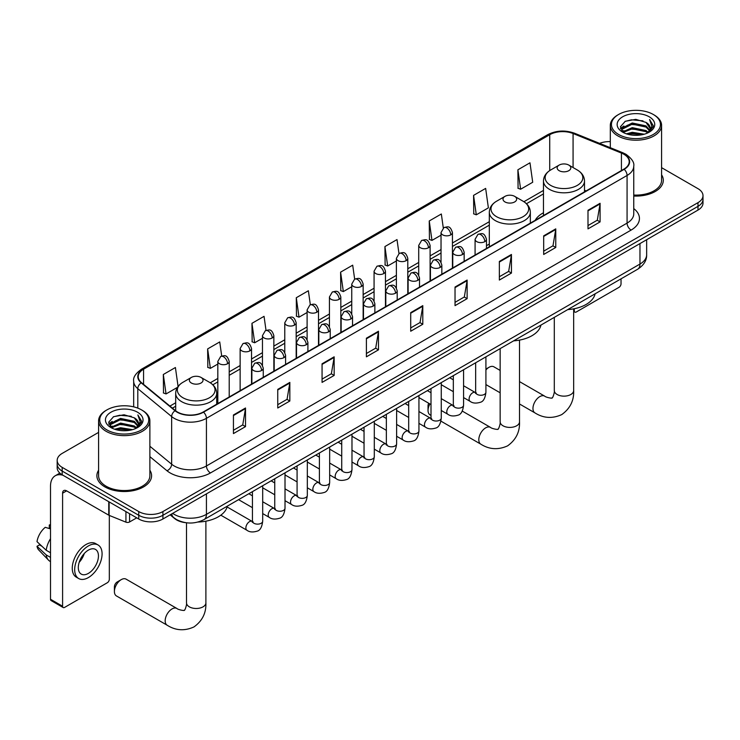 <?xml version="1.0" encoding="UTF-8"?>
<svg xmlns="http://www.w3.org/2000/svg" width="740" height="740" viewBox="0 0 740 740"><rect width="100%" height="100%" fill="white"/><g stroke="black" fill="none" stroke-linecap="round" stroke-linejoin="round"><path stroke-width="1.11" d="M489.316 244.043A30.201 17.436 0 0 0 486.476 245.782M543.465 212.778A30.201 17.436 0 0 0 535.177 220.335M185.518 522.653A17.094 9.87 180 0 1 174.705 518.611L170.135 514.837M98.596 432.382L62.188 453.407A17.094 9.87 0 0 0 57.184 460.382L57.184 467.828A17.094 9.87 0 0 0 62.188 474.803L138.741 518.999A17.094 9.87 0 0 0 162.92 518.999L697.996 210.077A17.094 9.87 0 0 0 703 203.102L703 199.384A17.094 9.87 0 0 1 697.996 206.358A17.094 9.87 0 0 0 703 199.384L703 195.656A17.094 9.87 0 0 0 697.996 188.681L661.588 167.656M57.184 460.382A17.094 9.87 0 0 0 62.188 467.365L138.741 511.562A17.094 9.87 0 0 0 162.92 511.562L162.92 515.28L697.996 206.358L162.92 515.28A17.094 9.87 0 0 1 138.741 515.28A17.094 9.87 0 0 0 162.92 515.28L162.92 518.999M62.188 467.365L62.188 471.084L138.741 515.28L62.188 471.084A17.094 9.87 0 0 1 57.184 464.1A17.094 9.87 0 0 0 62.188 471.084L62.188 474.803M98.596 470.242A27.352 15.79 0 0 0 96.885 475.737A27.352 15.79 0 0 0 104.895 486.901A27.352 15.79 0 0 0 134.708 490.324A27.352 15.79 0 0 0 151.589 475.737A27.352 15.79 0 0 0 149.878 470.242A27.352 15.79 0 0 1 151.589 475.737A27.352 15.79 0 0 1 134.708 490.324A27.352 15.79 0 0 1 104.895 486.901A27.352 15.79 0 0 1 96.885 475.737A27.352 15.79 0 0 1 98.596 470.242M623.857 154.253A18.232 10.527 180 0 1 629.194 161.69A18.232 10.527 180 0 1 623.857 169.136L203.213 411.995A18.232 10.527 180 0 1 175.38 410.589L141.525 382.682A18.232 10.527 180 0 1 138.232 376.642A18.232 10.527 180 0 1 143.569 369.195L549.727 134.708A18.232 10.527 180 0 1 573.074 133.524L621.424 153.069A18.232 10.527 180 0 1 623.857 154.253M624.181 154.068A18.694 10.795 0 0 0 621.683 152.856L573.343 133.311A18.694 10.795 0 0 0 549.404 134.523L143.246 369.01A18.694 10.795 0 0 0 141.155 382.83L175.01 410.737A18.694 10.795 0 0 0 203.528 412.18L624.181 169.321A18.694 10.795 0 0 0 624.181 154.068M233.433 414.974L233.433 433.585L245.514 426.61L245.514 407.999L233.433 414.974M233.433 430.282L242.739 424.908L245.467 408.61A4.56 2.636 -120 0 0 245.514 407.999M242.655 424.954L245.514 426.61M277.75 389.388L277.75 407.999L289.839 401.015L289.839 382.404L277.75 389.388M277.75 404.697L287.055 399.322L289.784 383.024A4.56 2.636 -120 0 0 289.839 382.404M286.981 399.369L289.839 401.015M322.067 363.793L322.067 382.404L334.156 375.43L334.156 356.819L322.067 363.793M322.067 379.102L331.381 373.728L334.11 357.439A4.56 2.636 -120 0 0 334.156 356.819M331.298 373.774L334.156 375.43M366.393 338.208L366.393 356.819L378.482 349.844L378.482 331.233L366.393 338.208M366.393 353.517L375.698 348.142L378.427 331.853A4.56 2.636 -120 0 0 378.482 331.233M375.624 348.189L378.482 349.844M587.995 210.271L587.995 228.873L600.085 221.898L600.085 203.287L587.995 210.271M587.995 225.571L597.31 220.196L600.038 203.907A4.56 2.636 -120 0 0 600.085 203.287M597.226 220.243L600.085 221.898M543.678 235.857L543.678 254.468L555.759 247.484L555.759 228.873L543.678 235.857M543.678 251.165L552.984 245.791L555.712 229.493A4.56 2.636 -120 0 0 555.759 228.873M552.9 245.837L555.759 247.484M499.352 261.442L499.352 280.053L511.442 273.079L511.442 254.468L499.352 261.442M499.352 276.751L508.667 271.377L511.396 255.087A4.56 2.636 -120 0 0 511.442 254.468M508.584 271.423L511.442 273.079M455.035 287.028L455.035 305.639L467.125 298.664L467.125 280.053L455.035 287.028M455.035 302.336L464.341 296.962L467.07 280.673A4.56 2.636 -120 0 0 467.125 280.053M464.257 297.008L467.125 298.664M410.709 312.622L410.709 331.233L422.799 324.25L422.799 305.639L410.709 312.622M410.709 327.931L420.024 322.557L422.753 306.258A4.56 2.636 -120 0 0 422.799 305.639M419.941 322.603L422.799 324.25M633.755 196.044A27.352 15.79 0 0 0 663.299 180.301A27.352 15.79 0 0 0 661.588 174.806A27.352 15.79 0 0 1 663.299 180.301A27.352 15.79 0 0 1 633.755 196.044M162.92 511.562L697.996 202.64A17.094 9.87 0 0 0 703 195.656M610.306 141.608A17.094 9.87 0 0 0 599.576 143.366M266.021 330.373L264.05 316.341L251.961 323.325L252.155 341.815M221.704 356.023L219.734 341.936L207.644 348.91L207.838 367.41M178.072 386.465L175.408 367.521L163.318 374.496L163.512 392.996M398.971 253.552L397.01 239.575L384.93 246.559L385.124 265.05M443.297 228.003L441.336 213.99L429.246 220.964L429.44 239.464M473.572 195.379L476.301 214.822L488.382 207.847L485.653 188.404L473.572 195.379L473.766 213.879M517.889 169.793L520.618 189.237L532.707 182.253L529.979 162.809L517.889 169.793L518.083 188.284M310.338 304.741L308.367 290.755L296.287 297.73L296.481 316.23M354.654 279.137L352.693 265.17L340.604 272.144L340.798 290.644M340.604 272.144L343.332 291.588L351.75 286.732M343.332 291.588L340.604 290.57M384.93 246.559L387.658 266.002L396.39 260.952M387.658 266.002L384.93 264.985M429.246 220.964L431.975 240.407L441.031 235.181M431.975 240.407L429.246 239.39M476.301 214.822L473.572 213.804M520.618 189.237L517.889 188.219M296.287 297.73L299.016 317.173L307.109 312.502M299.016 317.173L296.287 316.156M251.961 323.325L254.689 342.768L262.46 338.282M254.689 342.768L251.961 341.75M207.644 348.91L210.373 368.354L217.819 364.052M210.373 368.354L207.644 367.336M163.318 374.496L166.047 393.939L177.452 387.362M166.047 393.939L163.318 392.921M573.666 310.449L574.296 310.809A2.849 1.647 120 0 0 574.888 312.114A2.849 1.647 120 0 0 576.312 311.975L619.019 287.314A2.849 1.647 120 0 0 621.036 283.827L621.036 278.841M574.296 310.809L574.296 308.728M618.621 134.477A24.503 14.143 0 0 0 653.272 134.477A24.503 14.143 0 0 0 653.272 114.469L654.077 114.941A25.641 14.8 0 0 1 661.588 125.402A25.641 14.8 0 0 1 645.761 139.083A25.641 14.8 0 0 1 617.817 135.873A25.641 14.8 0 0 1 610.306 125.402A25.641 14.8 0 0 1 617.817 114.941L618.621 114.469A24.503 14.143 0 0 0 618.621 134.477M633.755 195.055A25.641 14.8 0 0 0 661.588 180.301L661.588 125.402M626.345 133.81L632.256 132.294L644.244 134.218M628.038 134.329L632.256 133.459L642.496 134.652M622.654 131.905L632.256 127.641L646.02 130.545L648.231 132.386M623.246 132.395L632.256 128.806L646.02 131.711L647.62 132.932M621.868 131.119L622.183 128.029L632.256 122.988L646.02 125.892L649.785 130.166M621.739 130.554L622.183 129.195L632.256 124.154L646.02 127.058L649.516 130.721M647.472 133.052A14.245 8.223 0 0 0 650.192 128.224A14.245 8.223 0 0 0 646.02 122.405L650.183 128.501M649.239 116.8A18.805 10.86 0 0 0 622.692 116.772A18.805 10.86 0 0 0 622.562 132.099A18.805 10.86 0 0 0 622.645 132.155A18.805 10.86 0 0 0 649.322 132.099A18.805 10.86 0 0 0 649.239 116.8M646.02 122.405L635.78 119.353L625.263 121.286L620.388 126.79L623.626 132.673M648.638 132.488L653.18 126.716L653.272 125.689L649.572 119.51L651.903 126.429L647.62 132.987M654.077 114.941L653.272 114.469A24.503 14.143 0 0 0 618.621 114.469M649.572 119.51L653.272 125.92M625.023 121.406L631.461 119.815L642.995 120.851M620.573 128.889L622.673 127.243M627.298 125.273L631.461 124.468L642.588 125.384M627.298 129.925L631.461 129.121L642.588 130.037M628.158 134.356L631.461 133.774L642.477 134.652M620.453 128.436L623.903 125.985M622.285 131.563L623.903 130.638M500.148 370.425L493.885 366.809A9.685 5.596 120 0 0 489.038 367.29L485.912 369.094L489.038 367.29A9.685 5.596 120 0 0 485.912 369.972M559.144 170.672A6.836 3.95 0 0 0 568.82 170.672A6.836 3.95 0 0 0 568.82 165.094L577.311 169.996A18.842 10.878 0 0 1 577.311 185.379A18.842 10.878 0 0 1 550.662 185.379A18.842 10.878 0 0 1 550.662 169.996C546.018 172.753 543.623 176.407 543.465 180.976A20.517 11.84 0 0 0 549.478 189.347A20.517 11.84 0 0 0 571.835 191.919A20.517 11.84 0 0 0 584.498 180.976C584.341 176.407 581.945 172.753 577.311 169.996L568.82 165.094A6.836 3.95 0 0 0 559.144 165.094A6.836 3.95 0 0 0 559.144 170.672M567.746 309.598A31.339 18.093 0 0 0 595.099 293.817M429.903 403.92A9.685 5.596 120 0 0 428.035 410.423L428.035 405.77A3.987 2.303 -60 0 1 428.719 403.245M428.035 410.423A9.685 5.596 120 0 0 430.042 414.853L431.004 415.408M504.995 201.937A6.836 3.95 0 0 0 514.661 201.937A6.836 3.95 0 0 0 514.67 196.359L523.152 201.252A18.842 10.878 0 0 1 523.152 201.262A18.842 10.878 0 0 1 523.152 216.644A18.842 10.878 0 0 1 496.503 216.644A18.842 10.878 0 0 1 496.503 201.262C491.869 204.009 489.473 207.672 489.316 212.241A20.517 11.84 0 0 0 495.328 220.613A20.517 11.84 0 0 0 517.676 223.184A20.517 11.84 0 0 0 530.34 212.241C530.192 207.672 527.796 204.009 523.152 201.262L514.67 196.359A6.836 3.95 0 0 0 504.995 196.359A6.836 3.95 0 0 0 504.995 201.937M513.597 340.863A31.339 18.093 0 0 0 540.94 325.082M114.404 591.491L114.404 586.838A3.987 2.303 -60 0 1 117.225 581.955L121.258 579.624A9.685 5.596 120 0 0 114.404 591.491A9.685 5.596 120 0 0 116.411 595.922L167.185 625.235A9.685 5.596 -60 0 1 165.695 617.475A9.685 5.596 -60 0 1 172.022 608.937A9.685 5.596 -60 0 1 176.869 608.456C177.97 609.779 185.315 611.111 184.279 610.149C184.584 611.527 187.1 604.506 186.508 602.887A9.685 5.596 180 0 0 189.347 606.846A9.685 5.596 180 0 0 203.047 606.846A9.685 5.596 180 0 0 205.887 602.887C206.303 612.914 202.325 620.925 193.963 626.928C184.584 631.174 175.658 630.61 167.185 625.235M191.364 383.015A6.836 3.95 0 0 0 201.03 383.015A6.836 3.95 0 0 0 201.03 377.428L209.522 382.33A18.842 10.878 0 0 1 209.522 397.713A18.842 10.878 0 0 1 182.873 397.713A18.842 10.878 0 0 1 182.873 382.33C178.229 385.087 175.833 388.75 175.685 393.31A20.517 11.84 0 0 0 181.698 401.69A20.517 11.84 0 0 0 204.046 404.253A20.517 11.84 0 0 0 216.709 393.31C216.561 388.75 214.165 385.087 209.522 382.33L201.03 377.428A6.836 3.95 0 0 0 191.364 377.428A6.836 3.95 0 0 0 191.364 383.015M197.996 522.042A31.339 18.093 0 0 0 227.31 506.151M176.869 608.456L126.096 579.152A9.685 5.596 120 0 0 121.258 579.624L117.225 581.955M129.574 513.708L129.574 521.968L136.724 517.843M63.039 475.293A22.792 13.163 -120 0 0 55.223 475.774A22.792 13.163 -120 0 0 50.505 486.208L50.505 599.261L62.595 606.236L62.595 493.182A5.698 3.293 60 0 1 63.77 490.574A5.698 3.293 60 0 1 66.618 490.861L108.752 515.179L108.752 501.692M62.595 606.236A2.849 1.647 120 0 0 63.178 607.54L51.097 600.566A2.849 1.647 -60 0 1 50.505 599.261M63.178 607.54A2.849 1.647 120 0 0 64.602 607.401L107.319 582.741A2.849 1.647 120 0 0 109.326 579.254L109.326 515.447M129.574 521.968A2.849 1.647 180 0 1 125.929 522.153L109.132 515.364A2.849 1.647 180 0 1 108.752 515.179M88.375 573.389A14.245 8.223 120 0 0 97.68 560.837A14.245 8.223 120 0 0 95.497 549.422A14.245 8.223 120 0 0 88.375 550.125A14.245 8.223 120 0 0 79.069 562.687A14.245 8.223 120 0 0 81.252 574.101A14.245 8.223 120 0 0 88.375 573.389M79.171 562.354A14.245 8.223 120 0 0 84.286 553.492M50.505 525.363L49.293 525.002L49.293 527.861L50.505 528.554M98.069 544.982L95.645 543.586A19.37 11.183 120 0 0 85.96 544.548A19.37 11.183 120 0 0 73.306 561.623A19.37 11.183 120 0 0 76.275 577.145L78.69 578.541A19.37 11.183 120 0 0 88.375 577.579A19.37 11.183 120 0 0 101.038 560.504A19.37 11.183 120 0 0 98.069 544.982A19.37 11.183 120 0 0 88.375 545.944A19.37 11.183 120 0 0 75.721 563.01A19.37 11.183 120 0 0 78.69 578.541M50.505 538.683A18.805 10.86 120 0 0 46.222 550.273L37 541.643A14.819 8.556 120 0 1 45.27 527.324L50.505 528.915M50.505 552.743L46.222 550.273M41.986 546.314L39.479 544.862L37 546.296L46.222 554.926L50.505 557.396M46.222 554.926A18.805 10.86 120 0 0 48.544 560.18A18.805 10.86 120 0 0 49.969 561.299L50.505 561.605M50.505 524.66A14.819 8.556 120 0 0 49.293 525.002M37 546.296A14.819 8.556 120 0 0 38.748 549.987L48.544 560.18M106.912 429.912A24.503 14.143 0 0 0 141.562 429.912A24.503 14.143 0 0 0 141.562 409.904L142.367 410.367A25.641 14.8 0 0 1 149.878 420.838A25.641 14.8 0 0 1 134.051 434.51A25.641 14.8 0 0 1 106.107 431.3A25.641 14.8 0 0 1 98.596 420.838A25.641 14.8 0 0 1 106.107 410.367L106.912 409.904A24.503 14.143 0 0 0 106.912 429.912M98.596 420.838L98.596 475.737A25.641 14.8 0 0 0 106.107 486.208A25.641 14.8 0 0 0 134.051 489.408A25.641 14.8 0 0 0 149.878 475.737L149.878 420.838M114.635 429.237L120.555 427.729L132.534 429.644M116.328 429.755L120.555 428.886L130.786 430.079M110.972 427.322L120.555 423.077L134.31 425.981L136.521 427.812M111.537 427.822L120.555 424.233L134.31 427.137L135.91 428.368M110.158 426.545L110.482 423.465L120.555 418.424L134.31 421.328L138.075 425.602M110.038 425.981L110.482 424.621L120.555 419.58L134.31 422.485L137.806 426.157M135.762 428.479A14.245 8.223 0 0 0 138.482 423.65A14.245 8.223 0 0 0 134.31 417.832L138.472 423.928M137.538 412.226A18.805 10.86 0 0 0 110.982 412.208A18.805 10.86 0 0 0 110.861 427.535A18.805 10.86 0 0 0 110.945 427.581A18.805 10.86 0 0 0 137.612 427.535A18.805 10.86 0 0 0 137.538 412.226M134.31 417.832L124.07 414.779L113.562 416.713L108.678 422.226L111.916 428.099M136.937 427.914L141.479 422.151L141.562 421.115L137.871 414.937L140.202 421.865L135.919 428.414M142.367 410.367L141.562 409.904A24.503 14.143 0 0 0 106.912 409.904M137.871 414.937L141.562 421.347M113.312 416.833L119.751 415.251L131.294 416.278M108.863 424.325L110.972 422.67M115.597 420.709L119.751 419.894L130.878 420.81M115.597 425.361L119.751 424.547L130.878 425.463M116.448 429.783L119.751 429.2L130.767 430.088M108.743 423.863L112.193 421.411M110.584 426.989L112.193 426.064M172.67 513.375A22.792 13.163 0 0 0 174.196 514.356A22.792 13.163 0 0 0 206.432 514.356L639.971 264.05A22.792 13.163 0 0 0 646.649 254.745C646.816 260.397 643.8 265.244 637.612 269.268L204.074 519.573A11.396 6.577 60 0 0 206.432 514.356L206.432 493.876M639.971 243.58L639.971 264.05A11.396 6.577 60 0 1 637.612 269.268M171.745 513.912A11.396 7.622 129.5 0 0 173.733 517.612L170.274 514.763M697.996 210.077L697.996 202.64M138.741 518.999L138.741 511.562M633.755 208.588A28.49 16.447 180 0 1 631.109 230.085L210.465 472.943A5.698 3.293 60 0 1 206.432 465.969L627.076 223.11A22.792 13.163 0 0 0 633.755 213.804L633.755 166.158A22.792 13.163 180 0 1 627.076 175.463A5.698 3.293 -120 0 0 624.181 169.321M210.465 472.943A28.49 16.447 180 0 1 170.172 472.943A28.49 16.447 180 0 1 166.981 470.751L149.878 456.645M175.01 410.737A5.698 3.811 129.5 0 0 171.643 416.565L171.643 464.211A22.792 13.163 0 0 0 174.196 465.969A22.792 13.163 0 0 0 206.432 465.969L206.432 418.322A22.792 13.163 180 0 1 171.643 416.565L137.797 388.657A22.792 13.163 180 0 1 133.672 381.109L133.672 406.852M633.755 166.158C634.513 162.597 631.895 158.628 625.901 154.244L622.904 152.792A5.698 2.664 112 0 0 621.683 152.856M622.904 152.792L574.554 133.246C565.12 129.907 556.166 130.397 547.683 134.708A5.698 3.293 60 0 1 549.404 134.523M143.246 369.01A5.698 3.293 -120 0 0 141.525 369.195C135.614 373.45 132.996 377.418 133.672 381.109M141.155 382.83A5.698 3.811 129.5 0 0 137.797 388.657L137.797 408.119M574.554 133.246A5.698 2.664 112 0 0 573.343 133.311M203.528 412.18A5.698 3.293 60 0 1 206.432 418.322L627.076 175.463L627.076 223.11A5.698 3.293 60 0 0 631.109 230.085M149.878 446.257L171.643 464.211A5.698 3.811 -50.5 0 1 166.981 470.751M143.569 369.195L143.569 384.365M621.424 153.069L621.424 170.542M573.074 133.524L573.074 167.554M586.135 190.911L584.498 190.254M549.727 134.708L549.727 170.57M543.465 190.43L523.911 201.715M489.316 221.695L452.436 242.988M441.031 249.565L430.107 255.874M418.711 262.45L407.786 268.759M396.39 275.345L385.466 281.653M374.07 288.23L363.146 294.539M351.75 301.115L340.825 307.424M329.43 314L318.505 320.309M307.109 326.886L296.176 333.194M284.78 339.78L273.856 346.089M262.46 352.666L251.535 358.974M240.139 365.551L229.215 371.859M217.819 378.436L210.28 382.793M175.685 402.764L169.922 406.094M410.709 313.214L422.753 306.258M455.035 287.62L467.07 280.673M499.352 262.034L511.396 255.087M543.678 236.449L555.712 229.493M587.995 210.854L600.038 203.907M366.393 338.8L378.427 331.853M322.067 364.385L334.11 357.439M277.75 389.98L289.784 383.024M233.433 415.565L245.467 408.61M573.666 308.848L573.666 390.554A9.685 5.596 180 0 1 570.836 394.503A9.685 5.596 180 0 1 557.137 394.503A9.685 5.596 180 0 1 554.297 390.554C554.889 392.172 552.373 399.193 552.059 397.815C553.095 398.768 545.759 397.436 544.649 396.122L519.517 381.609M573.666 390.554C574.083 400.581 570.105 408.591 561.743 414.594C552.373 418.831 543.447 418.267 534.965 412.901A9.685 5.596 -60 0 1 533.475 405.141A9.685 5.596 -60 0 1 539.812 396.603A9.685 5.596 -60 0 1 544.649 396.122M519.517 340.113L519.517 421.819A9.685 5.596 180 0 1 516.677 425.768A9.685 5.596 180 0 1 502.978 425.768A9.685 5.596 180 0 1 500.148 421.819C500.73 423.437 498.214 430.458 497.909 429.08C498.945 430.033 491.601 428.7 490.5 427.387L462.241 411.07M519.517 421.819C519.933 431.846 515.956 439.856 507.594 445.859C498.214 450.096 489.288 449.532 480.815 444.167A9.685 5.596 -60 0 1 479.326 436.397A9.685 5.596 -60 0 1 485.653 427.868A9.685 5.596 -60 0 1 490.5 427.387M484.811 241.647A5.698 3.293 0 0 0 486.476 239.316C484.163 232.008 481.916 233.47 477.929 234.386A5.698 3.293 60 0 1 480.778 234.673A5.698 3.293 -120 0 1 484.811 241.647A5.698 3.293 0 0 1 476.754 241.647A5.698 3.293 0 0 1 475.08 239.316L477.929 234.386M463.582 397.593L470.159 401.385A5.125 2.96 -60 0 1 469.373 397.278A5.125 2.96 -60 0 1 472.721 392.764A5.125 2.96 -60 0 1 472.953 392.635A5.125 2.96 -60 0 1 475.284 392.505L463.582 385.753M475.95 393.023L475.487 393.403L475.654 392.293A5.125 2.96 -0 0 0 477.152 394.392A5.125 2.96 -0 0 0 484.173 394.513A5.125 2.96 -0 0 0 485.912 392.293C485.209 398.25 483.359 401.579 480.371 402.273C476.088 403.578 472.684 403.282 470.159 401.385M462.491 254.532A5.698 3.293 0 0 0 464.156 252.211C461.843 244.903 459.596 246.355 455.609 247.271A5.698 3.293 60 0 1 458.458 247.558A5.698 3.293 -120 0 1 462.491 254.532A5.698 3.293 0 0 1 454.425 254.532A5.698 3.293 0 0 1 452.76 252.211L455.609 247.271M441.262 410.487L447.839 414.28A5.125 2.96 -60 0 1 447.053 410.164A5.125 2.96 -60 0 1 450.401 405.65A5.125 2.96 -60 0 1 450.632 405.529A5.125 2.96 -60 0 1 452.963 405.391L441.262 398.638M453.62 405.909L453.167 406.288L453.333 405.187A5.125 2.96 -0 0 0 454.832 407.278A5.125 2.96 -0 0 0 461.853 407.407A5.125 2.96 -0 0 0 463.582 405.187C462.879 411.135 461.039 414.465 458.051 415.159C453.768 416.463 450.364 416.167 447.839 414.28M440.161 267.418A5.698 3.293 0 0 0 441.836 265.096C439.523 257.788 437.275 259.24 433.289 260.156A5.698 3.293 60 0 1 436.138 260.443A5.698 3.293 -120 0 1 440.161 267.418A5.698 3.293 0 0 1 432.105 267.418A5.698 3.293 0 0 1 430.44 265.096L433.289 260.156M418.942 423.373L425.519 427.165A5.125 2.96 -60 0 1 424.732 423.058A5.125 2.96 -60 0 1 428.081 418.535A5.125 2.96 -60 0 1 428.303 418.414A5.125 2.96 -60 0 1 430.643 418.285L418.942 411.523M431.3 418.803L430.846 419.173L431.004 418.072A5.125 2.96 -0 0 0 432.512 420.163A5.125 2.96 -0 0 0 439.532 420.292A5.125 2.96 -0 0 0 441.262 418.072C440.559 424.029 438.718 427.35 435.731 428.053C431.448 429.348 428.044 429.061 425.519 427.165M417.841 280.312A5.698 3.293 0 0 0 419.515 277.981C417.203 270.673 414.955 272.126 410.968 273.051A5.698 3.293 60 0 1 413.817 273.328A5.698 3.293 -120 0 1 417.841 280.312A5.698 3.293 0 0 1 409.784 280.312A5.698 3.293 0 0 1 408.119 277.981L410.968 273.051M396.621 436.258L403.189 440.05A5.125 2.96 -60 0 1 402.403 435.943A5.125 2.96 -60 0 1 405.761 431.42A5.125 2.96 -60 0 1 405.983 431.3A5.125 2.96 -60 0 1 408.323 431.17L396.621 424.418M408.98 431.688L408.526 432.068L408.684 430.957A5.125 2.96 -0 0 0 410.191 433.048A5.125 2.96 -0 0 0 417.203 433.178A5.125 2.96 -0 0 0 418.942 430.957C418.239 436.914 416.398 440.235 413.41 440.938C409.128 442.243 405.724 441.947 403.189 440.05M395.521 293.197A5.698 3.293 0 0 0 397.195 290.866C394.882 283.559 392.635 285.02 388.648 285.936A5.698 3.293 60 0 1 391.497 286.214A5.698 3.293 -120 0 1 395.521 293.197A5.698 3.293 0 0 1 387.464 293.197A5.698 3.293 0 0 1 385.799 290.866L388.648 285.936M374.301 449.143L380.869 452.936A5.125 2.96 -60 0 1 380.082 448.829A5.125 2.96 -60 0 1 383.431 444.315A5.125 2.96 -60 0 1 383.662 444.185A5.125 2.96 -60 0 1 386.003 444.056L374.301 437.303M386.659 444.574L386.197 444.953L386.363 443.843A5.125 2.96 -0 0 0 387.871 445.943A5.125 2.96 -0 0 0 394.882 446.063A5.125 2.96 -0 0 0 396.621 443.843C395.918 449.8 394.078 453.13 391.09 453.824C386.807 455.128 383.394 454.832 380.869 452.936M373.2 306.082A5.698 3.293 0 0 0 374.865 303.761C372.553 296.444 370.305 297.906 366.319 298.821A5.698 3.293 60 0 1 369.168 299.108A5.698 3.293 -120 0 1 373.2 306.082A5.698 3.293 0 0 1 365.144 306.082A5.698 3.293 0 0 1 363.47 303.761L366.319 298.821M351.981 462.028L358.549 465.83A5.125 2.96 -60 0 1 357.762 461.714A5.125 2.96 -60 0 1 361.111 457.2A5.125 2.96 -60 0 1 361.342 457.07A5.125 2.96 -60 0 1 363.673 456.941L351.981 450.188M364.339 457.459L363.877 457.838L364.043 456.728A5.125 2.96 -0 0 0 365.542 458.828A5.125 2.96 -0 0 0 372.562 458.957A5.125 2.96 -0 0 0 374.301 456.728C373.598 462.685 371.748 466.015 368.77 466.709C364.478 468.013 361.074 467.717 358.549 465.83M350.88 318.968A5.698 3.293 0 0 0 352.545 316.646C350.233 309.339 347.985 310.791 343.998 311.707A5.698 3.293 60 0 1 346.847 311.993A5.698 3.293 -120 0 1 350.88 318.968A5.698 3.293 0 0 1 342.824 318.968A5.698 3.293 0 0 1 341.149 316.646L343.998 311.707M329.661 474.923L336.228 478.715A5.125 2.96 -60 0 1 335.442 474.608A5.125 2.96 -60 0 1 338.791 470.085A5.125 2.96 -60 0 1 339.022 469.965A5.125 2.96 -60 0 1 341.353 469.826L329.661 463.074M342.019 470.344L341.556 470.723L341.723 469.623A5.125 2.96 -0 0 0 343.221 471.713A5.125 2.96 -0 0 0 350.242 471.843A5.125 2.96 -0 0 0 351.981 469.623C351.278 475.57 349.428 478.9 346.45 479.594C342.157 480.898 338.754 480.602 336.228 478.715M328.56 331.862A5.698 3.293 0 0 0 330.225 329.531C327.913 322.224 325.665 323.676 321.678 324.601A5.698 3.293 60 0 1 324.527 324.879A5.698 3.293 -120 0 1 328.56 331.862A5.698 3.293 0 0 1 320.503 331.862A5.698 3.293 0 0 1 318.829 329.531L321.678 324.601M307.331 487.808L313.908 491.601A5.125 2.96 -60 0 1 313.122 487.493A5.125 2.96 -60 0 1 316.47 482.97A5.125 2.96 -60 0 1 316.702 482.85A5.125 2.96 -60 0 1 319.032 482.721L307.331 475.968M319.699 483.238L319.236 483.618L319.403 482.508A5.125 2.96 -0 0 0 320.901 484.598A5.125 2.96 -0 0 0 327.922 484.728A5.125 2.96 -0 0 0 329.661 482.508C328.958 488.465 327.108 491.786 324.12 492.488C319.837 493.793 316.433 493.497 313.908 491.601M306.24 344.748A5.698 3.293 0 0 0 307.905 342.417C305.592 335.109 303.345 336.561 299.358 337.486A5.698 3.293 60 0 1 302.207 337.764A5.698 3.293 -120 0 1 306.24 344.748A5.698 3.293 0 0 1 298.174 344.748A5.698 3.293 0 0 1 296.509 342.417L299.358 337.486M285.011 500.693L291.588 504.486A5.125 2.96 -60 0 1 290.802 500.379A5.125 2.96 -60 0 1 294.15 495.855A5.125 2.96 -60 0 1 294.372 495.735A5.125 2.96 -60 0 1 296.712 495.606L285.011 488.853M297.369 496.124L296.916 496.503L297.082 495.393A5.125 2.96 -0 0 0 298.581 497.484A5.125 2.96 -0 0 0 305.601 497.613A5.125 2.96 -0 0 0 307.331 495.393C306.628 501.35 304.788 504.671 301.8 505.374C297.517 506.678 294.113 506.382 291.588 504.486M283.91 357.633A5.698 3.293 0 0 0 285.585 355.302C283.272 347.994 281.024 349.456 277.038 350.371A5.698 3.293 60 0 1 279.887 350.658A5.698 3.293 -120 0 1 283.91 357.633A5.698 3.293 0 0 1 275.854 357.633A5.698 3.293 0 0 1 274.189 355.302L277.038 350.371M262.691 513.579L269.258 517.371A5.125 2.96 -60 0 1 268.472 513.264A5.125 2.96 -60 0 1 271.83 508.75A5.125 2.96 -60 0 1 272.052 508.621A5.125 2.96 -60 0 1 274.392 508.491L262.691 501.738M275.049 509.009L274.596 509.388L274.753 508.278A5.125 2.96 -0 0 0 276.261 510.378A5.125 2.96 -0 0 0 283.272 510.498A5.125 2.96 -0 0 0 285.011 508.278C284.308 514.235 282.467 517.565 279.479 518.259C275.197 519.563 271.793 519.267 269.258 517.371M261.59 370.518A5.698 3.293 0 0 0 263.264 368.196C260.952 360.889 258.704 362.341 254.717 363.257A5.698 3.293 60 0 1 257.566 363.543A5.698 3.293 -120 0 1 261.59 370.518A5.698 3.293 0 0 1 253.533 370.518A5.698 3.293 0 0 1 251.868 368.196L254.717 363.257M220.816 515.179L246.938 530.265A5.125 2.96 -60 0 1 246.152 526.149A5.125 2.96 -60 0 1 249.51 521.635A5.125 2.96 -60 0 1 249.732 521.515A5.125 2.96 -60 0 1 252.072 521.376L227.106 506.965M252.729 521.894L252.266 522.274L252.433 521.173A5.125 2.96 -0 0 0 253.94 523.263A5.125 2.96 -0 0 0 260.952 523.393A5.125 2.96 -0 0 0 262.691 521.173C261.988 527.12 260.147 530.451 257.159 531.144C252.877 532.449 249.463 532.153 246.938 530.265M450.762 234.876A5.698 3.293 0 0 0 452.436 232.554C450.124 225.247 447.876 226.699 443.88 227.615A5.698 3.293 60 0 1 446.738 227.901A5.698 3.293 -120 0 1 450.762 234.876A5.698 3.293 0 0 1 442.705 234.876A5.698 3.293 0 0 1 441.031 232.554L443.88 227.615M428.442 247.761A5.698 3.293 0 0 0 430.107 245.439C427.794 238.132 425.546 239.584 421.56 240.5A5.698 3.293 60 0 1 424.409 240.787A5.698 3.293 -120 0 1 428.442 247.761A5.698 3.293 0 0 1 420.385 247.761A5.698 3.293 0 0 1 418.711 245.439L421.56 240.5M406.121 260.656A5.698 3.293 0 0 0 407.786 258.325C405.474 251.017 403.226 252.47 399.239 253.395A5.698 3.293 60 0 1 402.088 253.672A5.698 3.293 -120 0 1 406.121 260.656A5.698 3.293 0 0 1 398.065 260.656A5.698 3.293 0 0 1 396.39 258.325L399.239 253.395M383.801 273.541A5.698 3.293 0 0 0 385.466 271.21C383.154 263.903 380.906 265.364 376.919 266.28A5.698 3.293 60 0 1 379.768 266.557A5.698 3.293 -120 0 1 383.801 273.541A5.698 3.293 0 0 1 375.735 273.541A5.698 3.293 0 0 1 374.07 271.21L376.919 266.28M361.471 286.426A5.698 3.293 0 0 0 363.146 284.104C360.833 276.788 358.586 278.249 354.599 279.165A5.698 3.293 60 0 1 357.448 279.452A5.698 3.293 -120 0 1 361.471 286.426A5.698 3.293 0 0 1 353.415 286.426A5.698 3.293 0 0 1 351.75 284.104L354.599 279.165M339.151 299.312A5.698 3.293 0 0 0 340.825 296.99C338.513 289.682 336.265 291.135 332.279 292.05A5.698 3.293 60 0 1 335.128 292.337A5.698 3.293 -120 0 1 339.151 299.312A5.698 3.293 0 0 1 331.095 299.312A5.698 3.293 0 0 1 329.43 296.99L332.279 292.05M316.831 312.197A5.698 3.293 0 0 0 318.505 309.875C316.193 302.568 313.945 304.02 309.958 304.945A5.698 3.293 60 0 1 312.807 305.222A5.698 3.293 -120 0 1 316.831 312.197A5.698 3.293 0 0 1 308.774 312.197A5.698 3.293 0 0 1 307.109 309.875L309.958 304.945M294.511 325.091A5.698 3.293 0 0 0 296.176 322.76C293.863 315.453 291.615 316.905 287.629 317.83A5.698 3.293 60 0 1 290.478 318.108A5.698 3.293 -120 0 1 294.511 325.091A5.698 3.293 0 0 1 286.454 325.091A5.698 3.293 0 0 1 284.78 322.76L287.629 317.83M272.19 337.976A5.698 3.293 0 0 0 273.856 335.646C271.543 328.338 269.295 329.8 265.308 330.715A5.698 3.293 60 0 1 268.157 330.993A5.698 3.293 -120 0 1 272.19 337.976A5.698 3.293 0 0 1 264.134 337.976A5.698 3.293 0 0 1 262.46 335.646L265.308 330.715M249.87 350.862A5.698 3.293 0 0 0 251.535 348.54C249.223 341.233 246.975 342.685 242.988 343.601A5.698 3.293 60 0 1 245.837 343.887A5.698 3.293 -120 0 1 249.87 350.862A5.698 3.293 0 0 1 241.814 350.862A5.698 3.293 0 0 1 240.139 348.54L242.988 343.601M227.55 363.747A5.698 3.293 0 0 0 229.215 361.425C226.903 354.118 224.655 355.57 220.668 356.486A5.698 3.293 60 0 1 223.517 356.772A5.698 3.293 -120 0 1 227.55 363.747A5.698 3.293 0 0 1 219.484 363.747A5.698 3.293 0 0 1 217.819 361.425L220.668 356.486M62.595 493.182L66.618 490.861M109.132 501.905L109.132 515.364M125.929 522.153L125.929 511.608M204.074 519.573C194.898 524.179 185.731 524.179 176.564 519.573L173.733 517.612M646.649 254.745L646.649 239.723M547.683 134.708L141.525 369.195M543.465 193.899L526.464 203.713M489.316 225.163L452.436 246.457M441.031 253.034L430.107 259.342M418.711 265.919L407.786 272.228M396.39 278.814L385.466 285.122M374.07 291.699L363.146 298.007M351.75 304.584L340.825 310.893M329.43 317.469L318.505 323.778M307.109 330.355L296.176 336.663M284.78 343.249L273.856 349.558M262.46 356.134L251.535 362.443M240.139 369.019L229.215 375.328M217.819 381.905L212.833 384.791M175.685 406.232L172.401 408.129M574.888 312.114L573.666 311.411M621.702 130.915L621.702 129.972M610.306 147.695L610.306 125.402M534.965 412.901L519.517 403.985M500.148 392.792L485.912 384.578M584.498 191.863L584.498 180.976M543.465 215.553L543.465 180.976M559.144 165.094L550.662 169.996M554.297 317.368L554.297 390.554M480.815 444.167L440.938 421.143M530.34 223.129L530.34 212.241M489.316 246.818L489.316 212.241M504.995 196.359L496.503 201.262M500.148 348.632L500.148 421.819M205.887 521.182L205.887 602.887M216.709 404.197L216.709 393.31M175.685 410.839L175.685 393.31M191.364 377.428L182.873 382.33M186.508 522.791L186.508 602.887M476.329 392.921L475.284 392.505M485.912 356.856L485.912 392.293M486.476 248.455L486.476 239.316M453.333 391.673L441.262 384.707M475.654 362.776L475.654 392.293M475.08 255.032L475.08 239.316M453.333 379.833L449.717 377.742M454.009 405.807L452.963 405.391M463.582 369.741L463.582 405.187M464.156 261.34L464.156 252.211M431.004 404.558L418.942 397.593M453.333 375.661L453.333 405.187M452.76 267.917L452.76 252.211M431.004 392.718L427.396 390.637M431.688 418.692L430.643 418.285M441.262 382.626L441.262 418.072M441.836 274.226L441.836 265.096M408.684 417.453L396.621 410.487M431.004 388.546L431.004 418.072M430.44 280.802L430.44 265.096M408.684 405.603L405.076 403.522M409.359 431.577L408.323 431.17M418.942 395.512L418.942 430.957M419.515 287.111L419.515 277.981M386.363 430.338L374.301 423.373M408.684 401.432L408.684 430.957M408.119 293.697L408.119 277.981M386.363 418.489L382.756 416.407M387.039 444.472L386.003 444.056M396.621 408.406L396.621 443.843M397.195 300.005L397.195 290.866M364.043 443.223L351.981 436.258M386.363 414.326L386.363 443.843M385.799 306.582L385.799 290.866M364.043 431.383L360.436 429.293M364.718 457.357L363.673 456.941M374.301 421.291L374.301 456.728M374.865 312.891L374.865 303.761M341.723 456.108L329.661 449.143M364.043 427.211L364.043 456.728M363.47 319.467L363.47 303.761M341.723 444.268L338.115 442.187M342.398 470.242L341.353 469.826M351.981 434.177L351.981 469.623M352.545 325.776L352.545 316.646M319.403 468.993L307.331 462.028M341.723 440.096L341.723 469.623M341.149 332.353L341.149 316.646M319.403 457.154L315.786 455.072M320.078 483.127L319.032 482.721M329.661 447.062L329.661 482.508M330.225 338.661L330.225 329.531M297.082 481.888L285.011 474.923M319.403 452.982L319.403 482.508M318.829 345.247L318.829 329.531M297.082 470.039L293.466 467.957M297.757 496.013L296.712 495.606M307.331 459.947L307.331 495.393M307.905 351.555L307.905 342.417M274.753 494.773L262.691 487.808M297.082 465.876L297.082 495.393M296.509 358.132L296.509 342.417M274.753 482.933L271.145 480.843M275.428 508.907L274.392 508.491M285.011 472.842L285.011 508.278M285.585 364.441L285.585 355.302M252.433 507.659L238.567 499.657M274.753 478.762L274.753 508.278M274.189 371.018L274.189 355.302M252.433 495.819L248.825 493.728M253.108 521.793L252.072 521.376M262.691 485.727L262.691 521.173M263.264 377.326L263.264 368.196M252.433 491.647L252.433 521.173M251.868 383.903L251.868 368.196M452.436 268.111L452.436 232.554M441.031 262.182L441.031 232.554M430.107 280.996L430.107 245.439M418.711 275.067L418.711 245.439M407.786 293.882L407.786 258.325M396.39 287.962L396.39 258.325M385.466 306.767L385.466 271.21M374.07 300.847L374.07 271.21M363.146 319.661L363.146 284.104M351.75 313.732L351.75 284.104M340.825 332.547L340.825 296.99M329.43 326.618L329.43 296.99M318.505 345.432L318.505 309.875M307.109 339.512L307.109 309.875M296.176 358.317L296.176 322.76M284.78 352.397L284.78 322.76M273.856 371.212L273.856 335.646M262.46 365.282L262.46 335.646M251.535 384.097L251.535 348.54M240.139 390.674L240.139 348.54M229.215 396.982L229.215 361.425M217.819 403.559L217.819 361.425M55.223 475.774L59.838 473.11M109.992 426.351L109.992 425.398"/></g></svg>
